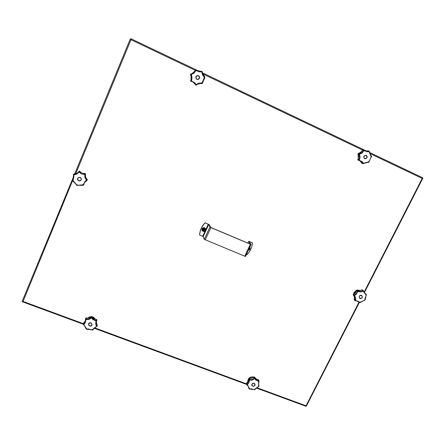 <?xml version="1.0" encoding="UTF-8"?>
<svg xmlns="http://www.w3.org/2000/svg" width="445" height="445" viewBox="0 0 445 445"><rect width="100%" height="100%" fill="white"/><g stroke="black" fill="none" stroke-linecap="round" stroke-linejoin="round"><path stroke-width="0.67" d="M22.929 301.432L22.584 301.849L23.057 301.443L22.25 301.204L73.664 176.426L22.25 301.204M130.925 39.688L130.29 38.993L130.964 39.722L130.958 38.743L130.941 39.538M130.713 39.205L130.808 39.51M422.555 177.727L369.539 152.457L422.555 177.727L422.205 178.434L422.744 178.417L422.416 178.161M130.964 39.7L130.791 39.182M306.349 405.979L305.81 406.196M205.162 222.878C201.791 226.294 199.95 230.338 199.644 235.005L199.599 234.899C199.905 230.232 201.746 226.194 205.117 222.778L208.716 224.458L209.923 227.017L210.886 227.59L250.396 244.238L251.075 244.361L249.372 241.846M199.644 235.005L203.187 236.573L204.283 239.349L209.923 227.017M246.341 254.473L246.886 254.701C250.218 251.381 252.076 247.431 252.471 242.848L248.733 241.312L250.318 244.121L210.835 227.484L209.139 224.636L205.117 222.778M252.471 242.848L249.489 241.591M245.379 256.442L204.283 239.349M205.012 229.375C204.845 231.027 204.11 231.333 202.814 230.293M204.578 228.407L205.551 229.709L204.861 231.161L203.243 231.333L202.314 230.048L202.998 228.596L204.578 228.407L202.914 228.591L202.264 230.093L202.809 228.335L204.455 228.09L205.484 229.403M203.593 229.459L204.138 229.781L203.893 229.342M204.7 230.354L203.899 230.037L203.693 230.777L203.321 230.593L203.693 230.777M203.321 230.593L203.582 229.943L202.937 229.609M203.46 229.731L202.948 229.642M204.472 229.008L204.16 229.537L204.861 229.993M203.12 229.264L203.849 229.442L204.105 228.875M204.489 229.036L204.166 229.453M204.689 230.371L203.96 230.187L203.704 230.755M249.534 247.926C249.856 248.805 249.55 249.384 248.61 249.662M249.578 247.598L250.157 248.432L249.534 249.834L248.444 250.012L249.534 249.834L250.19 248.444L249.612 247.537M249.306 249.083L248.978 248.877M249.128 248.566L249.461 248.705M249.289 249.072L248.955 248.933M354.938 300.581L354.153 299.413C354.693 297.716 354.409 296.27 353.302 295.063C354.431 296.298 354.721 297.766 354.176 299.463L354.837 300.136L355.121 299.713L354.409 296.214L353.28 295.041L353.831 295.48L353.931 295.085L353.297 294.401M353.169 294.718L353.48 294.267L354.142 294.918L354.782 294.785L356.935 292.699L357.202 291.125L356.556 290.385M362.102 289.756L363.259 290.535L361.924 289.84M353.419 294.295L356.072 291.859L356.645 290.246L357.318 290.885L357.691 290.691L356.968 290.029L354.025 292.493L353.553 294.19L354.025 292.487L356.668 290.157M356.651 290.235L357.263 290.096L358.548 291.08C359.905 291.647 361.145 291.575 362.263 290.863L362.647 290.457L361.963 289.817C360.367 290.757 358.803 290.852 357.263 290.096C358.759 290.83 360.317 290.73 361.918 289.79L363.209 290.49M362.263 290.863L362.63 291.219C361.357 292.015 359.961 292.092 358.442 291.469L357.691 290.691L357.674 291.876L355.889 294.729L354.048 295.341L354.743 296.064L354.409 296.214M354.782 294.785L354.743 296.064C355.716 297.355 355.983 298.667 355.538 300.002L355.121 299.713M354.837 300.136L355.066 300.553L354.837 300.136M355.177 300.714L356.011 300.809L355.538 300.002L355.116 300.614L356.045 300.614L360.066 302.611M355.071 300.675L354.281 299.913M360.044 302.628L359.143 301.999C358.837 301.465 357.791 301.065 356.011 300.809L354.938 300.586M359.143 301.999L356.117 300.792M364.577 300.147L365.134 299.73L366.113 295.508L365.128 299.19L364.961 298.534L366.43 294.679L365.862 294.584L363.376 291.536L363.181 290.624L362.647 290.457L363.109 290.591L362.63 291.219L363.587 291.419L363.337 290.668M363.576 291.436L364.811 293.5L366.157 294.201L364.394 293.038L365.384 293.522M364.811 293.5L363.259 290.535M359.744 302.155L360.578 302.105L360.155 302.583L364.244 300.303L364.945 299.429L364.839 300.125L360.584 302.105L364.928 300.069M362.202 297.533C361.407 298.634 360.5 298.834 359.471 298.128L359.226 296.287C360.011 295.191 360.917 294.985 361.946 295.675L362.202 297.533M354.048 295.341L354.142 294.918L354.048 295.341M359.738 302.155L359.282 302.155M366.307 294.952L366.018 295.38L365.779 294.123M366.385 294.384L366.441 294.718M358.548 291.08L358.447 291.469L357.196 291.792M357.585 290.958L357.202 291.125L357.585 290.958M361.93 295.664C362.664 297.516 361.991 298.434 359.899 298.406L359.454 298.111M361.457 295.463C359.148 295.669 358.653 296.637 359.977 298.361C362.28 298.156 362.775 297.188 361.457 295.463M85.59 174.179L85.256 173.544L85.051 173.856L85.373 174.206L85.574 173.895L85.229 175.18C85.023 176.76 85.446 178.122 86.48 179.263L86.975 179.674L87.164 179.346C85.679 177.878 85.151 176.159 85.59 174.184C85.151 176.164 85.679 177.889 87.17 179.352L87.064 180.37L87.175 179.346M84.956 173.5L84.962 173.494C82.881 173.684 81.179 172.966 79.844 171.342L80.017 172.198L84.061 173.906L84.962 173.494C82.887 173.678 81.185 172.96 79.85 171.336L78.91 171.481L79.611 171.169L79.143 171.175M72.752 179.925L73.531 175.591C73.814 177.371 73.597 178.762 72.874 179.752L72.73 179.93M82.303 185.092L83.376 185.198L83.321 184.414L85.14 181.293L86.096 180.598L86.219 180.909L84.344 182.734L83.816 184.786M86.48 179.263L86.096 180.598L86.981 180.236L86.247 179.658C85.078 178.367 84.611 176.832 84.834 175.057L85.373 174.206L85.384 174.496L85.095 174.084L84.166 174.329C82.358 174.368 80.84 173.728 79.611 172.41L79.382 171.464L79.627 171.642L78.693 171.67L78.292 172.26C77.291 173.506 76.028 174.167 74.51 174.234L73.892 174.184L74.131 173.873C75.911 173.928 77.358 173.305 78.476 172.004C77.358 173.305 75.917 173.923 74.137 173.873L73.686 174.084M84.061 173.906L85.229 175.18M86.998 180.142L86.975 179.674L86.998 180.142M76.356 184.625L73.358 181.059L77.291 185.548M86.892 180.537L86.23 180.898M84.344 182.734L87.064 180.37M73.364 174.529L73.33 174.807M78.342 172.193L79.071 171.592L78.626 172.443C77.502 173.845 76.078 174.585 74.365 174.674L73.47 174.568L73.981 176.615L73.069 180.13L72.507 180.664L73.358 181.059L72.874 179.752M77.897 185.254L82.47 184.859L83.065 185.343M83.916 184.514L83.221 185.348L77.92 185.248L82.28 185.092L83.755 184.297M77.647 178.328L77.842 177.972C80.055 176.682 81.207 177.31 81.307 179.858L81.146 180.158C78.943 181.516 77.775 180.909 77.647 178.328M85.095 174.084L84.756 173.806L85.095 174.084M79.616 172.41L80.017 172.198M73.358 174.918L73.47 174.568L73.525 175.58L73.809 175.447L74.51 174.234M72.774 179.863L72.413 180.459L72.624 180.976M83.421 323.71L23.057 301.443L72.535 180.759L76.34 184.597L77.597 185.042L76.952 185.482L77.374 185.52L76.623 185.309M73.525 174.49L73.892 174.184L73.525 174.49M78.292 172.26L79.611 172.41M81.151 180.147L78.765 180.831C77.541 180.125 77.241 179.168 77.847 177.967M78.787 180.753C81.474 180.581 81.936 179.474 80.167 177.427C77.475 177.605 77.018 178.712 78.787 180.753M249.05 378.417L248.577 378.701L248.905 379.613L249.222 379.351L248.894 378.445M253.967 376.982L253.767 377.099C252.426 378.317 250.891 378.762 249.15 378.428L249.478 379.335L250.09 379.596C251.497 379.891 252.71 379.546 253.739 378.545L254.106 378.005L253.828 377.049M258.679 380.086L256.876 379.396L254.551 377.21L255.191 378.745L257.332 380.57L258.623 380.586L258.228 379.63C256.459 379.479 255.23 378.667 254.551 377.204L253.761 377.043C252.41 378.267 250.863 378.712 249.111 378.378L248.527 378.879M246.552 383.034L246.641 384.469M259.007 380.864L258.183 379.674M248.616 387.523L248.939 388.607M258.773 381.916L258.673 385.07L259.001 385.631L258.701 384.864M258.673 385.07L258.918 380.959L258.233 381.193L255.519 379.846L254.612 378.1L254.095 378.884L253.739 378.545M255.191 378.745L254.095 378.884C252.932 379.991 251.564 380.386 249.984 380.069L250.09 379.596M249.478 379.335L249.183 379.624L249.478 379.335M248.933 380.542L248.527 378.94C248.644 380.608 247.971 381.982 246.508 383.062L246.83 383.985L247.337 383.801L248.933 380.542L249.984 380.069L249.117 379.68L249.328 380.608C249.328 382.216 248.733 383.44 247.531 384.28L246.669 384.563L246.408 383.151M254.529 378.089L254.106 378.005L254.735 377.933L254.39 377.032L253.995 376.976L254.529 378.089M248.577 386.622L249.278 389.008L253.895 389.503L250.146 389.008L251.108 388.819L254.696 389.664L259.062 385.96L259.001 385.631L258.984 386.104L258.628 385.782L258.606 381.877L259.023 381.115M248.571 386.616L248.955 388.691L248.838 387.2L246.78 384.714L247.537 385.064L249.4 388.441L248.994 388.769L249.556 388.969M248.838 387.2L247.626 385.426M258.4 379.702L259.001 380.859M252.727 386.193L251.842 385.326C251.737 383.762 252.515 383.073 254.178 383.251L255.057 384.107C255.174 385.67 254.401 386.366 252.727 386.193M254.612 378.1L254.896 378.111L254.612 378.1M246.83 383.985L246.775 384.452L246.83 383.985M246.758 384.68L247.537 385.064L247.337 383.801M249.272 388.974L250.068 388.88L249.4 388.446M254.195 389.575L258.245 386.672L258.801 385.353M258.167 386.644L258.945 386.216M255.263 389.019L254.846 389.598M259.04 380.998L258.606 381.877L258.133 380.692M249.005 388.179L249.4 388.441M255.046 384.085L254.963 385.242C253.845 386.544 252.805 386.56 251.837 385.303M254.902 385.259C254.818 383.112 253.85 382.75 251.998 384.185C252.087 386.338 253.055 386.694 254.902 385.259M369.483 152.229L371.086 155.9L371.03 157.191L368.888 162.114L364.082 163.248L368.26 161.952L368.599 162.308M361.935 163.137L362.369 163.499M358.364 153.453L359.844 153.57C361.368 153.169 362.419 152.29 362.998 150.933L363.126 150.321L362.397 150.104C361.613 151.94 360.283 153.052 358.414 153.442L358.13 153.603M357.969 153.942L358.681 154.198L358.876 153.792L358.164 153.564L357.997 154.187M362.525 149.921L363.715 149.982L362.97 149.765L362.397 150.11M357.925 160L358.664 160.278L357.786 159.599M366.051 151.278L364.533 150.521L364.372 150.783L363.932 150.071L366.057 151.278L368.31 151.306L368.755 151.094L368.282 150.861L369.111 151.111M369.417 151.484L368.288 150.866L365.568 151.105L367.954 150.894M357.847 159.388L362.625 162.069L363.114 163.665L364.088 163.276L363.487 163.615M362.586 162.948L360.556 160.862L359.621 160.534L361.952 163.193L362.675 163.448L362.586 162.948L363.943 163.109L368.265 161.952L368.972 161.357M363.337 163.721L362.113 163.41L362.953 163.727M370.991 157.48L369.189 161.246L370.991 157.48M358.987 159.104L359.382 159.399L358.72 160.044L358.987 159.104C359.721 157.786 359.766 156.429 359.121 155.049L359.532 154.832C360.25 156.384 360.2 157.908 359.382 159.399L359.616 160.534L358.893 160.389L359.616 160.534L362.097 163.398M360.088 160.673L359.616 160.534M359.121 155.049L358.025 154.237C358.876 155.922 358.82 157.63 357.858 159.371L357.958 160.033L357.825 159.366C358.798 157.619 358.854 155.906 357.997 154.22L358.392 153.442C360.25 153.052 361.579 151.94 362.369 150.099L362.981 149.765M366.274 155.377C367.737 157.308 367.247 158.448 364.8 158.804L364.622 158.732C363.148 156.824 363.632 155.678 366.063 155.294L366.274 155.377M371.341 157.057L371.569 156.601L371.063 156.267L369.305 152.218L369.283 151.328L367.665 151.828L364.372 150.783L363.498 151.016C362.831 152.54 361.651 153.531 359.949 153.987L358.959 154.014L358.737 154.471L358.915 154.098L359.532 154.832L359.844 153.57M369.027 161.746L368.966 162.052M363.114 163.665L362.675 163.448L363.114 163.665M371.503 156.929L371.03 157.191L371.558 156.801M368.977 161.357L369.033 161.941M368.31 151.306L369.305 152.218M369.211 151.272L368.755 151.094L369.211 151.272M359.126 153.67L358.959 154.014L359.126 153.67M363.904 150.06L363.498 151.016L362.998 150.933M363.576 150.149L363.126 150.321L363.576 150.149M371.575 156.762L371.558 156.417M371.375 156.184L369.311 152.218M366.046 155.288C367.092 155.783 367.398 156.618 366.975 157.786L364.783 158.798M363.96 156.351C363.943 158.865 364.933 159.338 366.93 157.758C366.947 155.244 365.957 154.771 363.96 156.351M86.297 317.975L86.108 318.737L86.686 318.987C88.127 319.288 89.439 318.92 90.619 317.897L91.27 316.595C89.884 317.902 88.227 318.359 86.297 317.975L86.074 317.969M83.771 322.931L83.532 323.281M97.244 325.15L97.088 326.057L97.121 324.878M96.398 319.46L94.846 319.132L92.143 316.723L92.232 318.136L94.646 320.122L96.242 320.228L96.543 319.488L96.726 320.678L96.871 319.866M96.615 319.521L96.871 320.044L96.404 319.427C94.435 319.237 93.011 318.325 92.137 316.695L91.281 316.573C89.907 317.869 88.243 318.325 86.302 317.941L85.69 318.253L85.496 319.032L85.696 318.236M96.693 320.901L96.153 322.453L96.509 320.6L95.625 320.795L92.477 319.265L91.575 317.435L90.913 318.225L90.619 317.897M92.232 318.136L90.913 318.225C89.584 319.365 88.104 319.777 86.48 319.454L86.686 318.987M86.108 318.737L85.713 319.015L86.108 318.737M85.446 319.237L85.479 320.005L86.48 319.454L85.713 319.015L85.79 320.033C85.785 321.735 85.212 323.059 84.077 323.993L83.371 324.372L83.56 323.17L83.343 324.01M91.481 317.418L91.097 317.357L91.787 317.291L91.954 316.529L91.514 316.462L91.481 317.418M83.554 323.176L85.434 320.784L83.716 322.97L83.521 323.754L83.96 323.521L85.334 321.318L85.635 318.448M85.334 321.318L85.485 320.116M86.113 328.382L86.68 329.255L91.525 329.795L87.376 329.2L88.26 328.955L92.482 330.006L92.632 329.445L97.093 325.963L96.281 321.941L97.21 325.367M96.081 326.752L93.027 329.333L91.525 329.795L92.304 330.057M86.43 328.549L87.192 329.033L86.285 329.072L84.038 325.034L86.43 328.549L86.247 329.011M96.153 322.441L97.01 325.718L96.943 326.202L96.381 325.784C95.603 324.572 95.503 323.159 96.081 321.54L96.826 320.166M89.601 326.029L88.477 324.088C88.905 322.97 89.74 322.558 90.986 322.853L92.115 324.772C91.698 325.907 90.863 326.324 89.601 326.029M91.575 317.435L91.97 317.485L91.575 317.435M83.521 323.754L83.415 324.233L83.521 323.754M83.421 324.427L84.138 324.85L83.96 323.521M97.088 326.057L96.871 326.396M92.682 329.929L96.076 326.78L96.665 325.373M92.343 330.062L92.855 329.695M96.398 321.607L95.597 320.294M96.509 320.6L96.242 320.228L96.509 320.6M83.582 324.566L86.425 328.549M92.115 324.75L92.02 325.039C90.224 326.641 89.045 326.313 88.483 324.071M91.926 325.05C91.681 322.708 90.591 322.308 88.661 323.843C88.905 326.179 89.996 326.58 91.926 325.05M191.05 75.433L191.361 75.138C192.123 76.796 192.173 78.465 191.506 80.156L190.977 80.923L190.638 80.801L190.849 81.235L192.735 81.819L195.655 84.767L192.958 81.802L191.022 81.218L191.05 75.433L190.527 74.877C191.584 76.74 191.639 78.615 190.694 80.506L195.194 83.104L196.061 84.973L196.785 84.3C198.22 83.226 199.777 82.826 201.463 83.104L201.235 83.454L201.83 83.615L200.033 83.382L202.319 83.371L202.208 82.464L204.188 77.925L204.9 77.469L204.806 76.996M201.235 83.454L200.161 83.376L197.079 84.517L200.161 83.376M195.655 85.006L196.006 85.117M190.849 81.235L190.699 80.506C191.645 78.615 191.589 76.74 190.532 74.877L190.644 74.143M191.745 73.82L191.756 74.22L190.822 74.304L191.072 73.97L191.745 73.82L195.038 70.983L195.438 70.076M201.307 71.361L202.18 71.6L200.044 71.951L196.412 70.777L195.744 70.115L195.466 71.022C194.71 72.618 193.469 73.686 191.756 74.22L191.361 75.138L190.783 74.398L190.699 74.843L190.81 74.104L191.495 73.887M190.527 74.877L190.449 74.582M195.405 84.161L196.785 84.3L197.074 84.522L196.562 84.962M202.536 83.104L201.991 83.638L202.247 83.432L201.463 83.104L202.536 82.347L204.811 77.864M196.523 85.001L196.189 85.117M196.1 70.093L196.679 70.549L201.357 71.345M204.744 76.946L204.956 77.641L204.299 78.303L204.166 76.924L204.895 77.369L204.772 76.963L202.286 72.552L204.166 76.918C202.87 75.739 202.13 74.243 201.952 72.44L202.019 71.539L202.286 72.552L200.923 71.484L196.69 70.555L195.038 70.983M202.247 71.795L202.286 72.541M198.487 75.695C200.139 77.291 199.944 78.57 197.908 79.527L196.896 79.355C195.277 77.847 195.422 76.573 197.335 75.539L198.487 75.695M196.061 84.973L195.655 84.767L196.061 84.973M204.299 78.303L202.536 83.009M195.65 70.143L195.249 70.366L195.65 70.143M191.178 79.883L191.967 81.457M197.335 75.539C199.115 75.628 199.822 76.573 199.46 78.37L197.908 79.527M196.006 76.724C196.162 79.488 197.285 80.022 199.377 78.326C199.227 75.561 198.103 75.027 196.006 76.724M130.29 38.993L74.716 173.873L130.285 38.999M195.133 70.288L130.964 39.722L75.711 173.728M130.964 38.748L199.888 71.6L130.958 38.743M202.308 72.752L366.791 151.15L202.308 72.752M363.982 292.387L422.205 178.434L369.723 153.442M362.441 149.971L202.519 73.803M306.021 405.846L359.054 302.027M94.385 327.754L246.413 383.824M256.709 387.623L306.026 405.812M202.72 236.289L205.178 230.905M205.751 229.648L208.249 224.18M248.744 241.351L247.921 243.109M208.716 224.458L203.187 236.573M244.689 256.342L250.396 244.238M210.886 227.59L205.234 239.933M202.825 230.321C202.647 229.22 203.176 228.713 204.416 228.802L205.023 229.398C204.867 231.083 204.138 231.389 202.825 230.321C202.686 229.142 203.215 228.635 204.416 228.802L205.023 229.398M204.439 228.769C202.675 228.908 202.336 229.648 203.426 230.988C205.19 230.849 205.529 230.11 204.439 228.769M202.881 228.279L202.998 228.596M202.809 228.335L202.965 228.624M202.158 229.759L202.314 230.048M202.275 230.115L203.204 231.35L202.314 230.093M203.287 231.383L204.861 231.194L203.287 231.35M205.584 229.72L204.939 231.144L205.551 229.709M204.622 228.424L205.546 229.665M203.137 231.261C201.435 229.303 201.908 228.207 204.561 227.974C205.762 228.747 205.935 229.709 205.062 230.866M204.472 231.244L203.515 231.361M204.605 227.818C202.642 227.551 201.769 228.38 201.991 230.31C202.625 231.439 203.554 231.739 204.778 231.205C203.604 231.756 202.67 231.456 201.991 230.31L201.986 230.299C201.763 228.368 202.636 227.54 204.6 227.807L205.596 228.786L204.605 227.818M204.967 231.083L205.601 228.797L204.6 227.807C202.653 227.501 201.78 228.335 201.986 230.299L201.986 230.304M203.554 230.087L203.849 230.171M203.437 229.398L203.343 229.692M203.532 230.132L203.832 230.226M203.404 229.381L203.298 229.681M204.233 230.071L204.388 229.792M249.55 247.954L249.55 247.954C249.906 248.883 249.584 249.473 248.577 249.723M248.555 249.784C249.706 249.473 250.018 248.811 249.489 247.798M249.5 249.829L248.46 249.979M249.534 249.834L250.157 248.432M249.995 248.06L249.601 247.554M249.779 247.181L250.146 248.293M250.101 248.638L249.795 249.283M248.772 249.973L248.438 250.029M248.388 250.129L249.156 249.923M249.973 247.209L249.651 249.589L249.845 247.042M357.207 290.068L356.506 290.429C356.145 292.187 355.121 293.461 353.436 294.24L353.146 294.779L353.936 295.697M360.294 290.468L357.09 290.029L360.294 290.468M353.686 295.519L354.27 296.715L353.686 295.519M353.781 294.078L354.22 292.682L356.495 290.502M357.446 290.184L360.189 290.49M354.198 296.487L353.959 295.947M360.161 290.496L357.48 290.201M356.49 290.535L354.242 292.699L353.808 294.067M354.921 293.288L356.039 291.837M355.994 291.914L354.988 293.227M87.07 180.353L87.326 179.596M78.915 171.375L78.698 171.664M248.644 378.612L248.521 378.918C248.638 380.553 247.965 381.916 246.502 383.006L246.669 384.563M255.903 378.862L254.668 377.46L255.903 378.862M253.789 377.015C249.94 376.498 247.932 378.072 247.77 381.743C247.932 378.066 249.94 376.492 253.795 377.015M254.857 377.794L255.819 378.801M247.821 381.676L248.533 379.04M249.089 378.378C250.413 377.182 251.92 376.787 253.606 377.188M255.78 378.778L254.89 377.838M253.583 377.21C251.915 376.82 250.429 377.21 249.122 378.384M248.533 379.073L247.832 381.654M250.379 378.495L252.554 377.916M252.493 377.95L250.452 378.495M363.109 149.804L364.533 150.521M358.142 160.133L358.876 160.384M361.562 151.517L358.831 153.341L361.562 151.511M358.164 154.548L358.292 158.381L358.158 154.543M358.37 158.159L358.286 154.849M359.176 153.236L361.429 151.678M361.401 151.706L359.221 153.219M358.303 154.882L358.381 158.125M92.237 316.89L92.788 317.057C93.561 317.174 94.39 317.902 95.28 319.243L92.243 316.896M91.097 316.745L87.643 318.086C89.184 317.018 90.341 316.567 91.103 316.745M92.41 317.179L95.069 319.176M87.849 318.08L90.83 316.974M95.041 319.165L92.432 317.213M90.802 317.001L87.882 318.08M195.066 70.421C194.415 72.229 193.191 73.392 191.394 73.909C193.191 73.392 194.415 72.229 195.066 70.421L195.244 70.177M306.41 406.029L359.393 302.366M364.26 292.849L422.744 178.417M22.578 301.849L83.337 324.244M93.923 328.149L246.625 384.435M256.264 387.99L305.826 406.263M248.733 241.312L247.893 243.098M245.39 256.492L251.086 244.405M204.961 231.089L205.601 228.797M248.388 250.135L249.178 249.923M85.256 173.544L85.574 173.889M74.137 173.873L73.848 173.945M258.951 386.21L258.634 384.686M368.36 162.314L369.027 161.952M191.122 81.357C193.174 81.68 194.621 82.82 195.472 84.767M190.694 80.506L190.632 80.801M195.622 70.021L196.69 70.555"/></g></svg>
